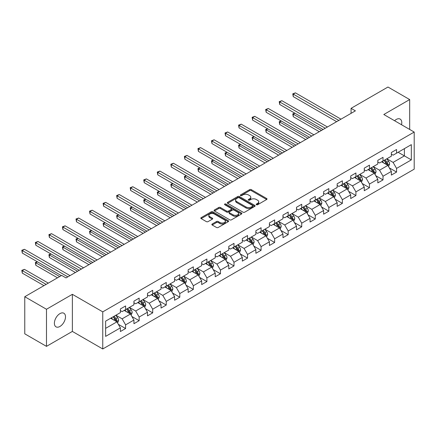<?xml version="1.0" encoding="UTF-8"?>
<svg xmlns="http://www.w3.org/2000/svg" width="436" height="436" viewBox="0 0 436 436"><rect width="100%" height="100%" fill="white"/><g stroke="black" fill="none" stroke-linecap="round" stroke-linejoin="round"><path stroke-width="0.65" d="M256.423 204.729A0.845 0.485 0 0 0 257.616 204.729L266.674 199.497A1.204 0.698 0 0 0 267.023 199.007A1.204 0.698 0 0 0 266.674 198.511L251.327 189.655A1.204 0.698 0 0 0 249.621 189.655L240.563 194.881A0.845 0.485 0 0 0 240.318 195.23A0.845 0.485 0 0 0 240.563 195.573A0.845 0.485 0 0 0 241.757 195.573L242.928 194.897A3.859 2.229 0 0 1 248.384 194.897L249.665 195.633A3.859 2.229 0 0 1 250.793 197.208A3.859 2.229 0 0 1 249.665 198.783L248.493 199.459A0.845 0.485 0 0 0 248.248 199.802A0.845 0.485 0 0 0 248.493 200.151A0.845 0.485 0 0 0 249.686 200.151L250.858 199.475A3.859 2.229 0 0 1 256.314 199.475L257.594 200.211A3.859 2.229 0 0 1 258.722 201.786A3.859 2.229 0 0 1 257.594 203.361L256.423 204.037A0.845 0.485 0 0 0 256.172 204.38A0.845 0.485 0 0 0 256.423 204.729L256.423 204.037M59.945 326.455A7.859 4.54 120 0 0 65.078 319.528A7.859 4.54 120 0 0 63.874 313.233A7.859 4.54 120 0 0 59.945 313.62A7.859 4.54 120 0 0 54.811 320.547A7.859 4.54 120 0 0 56.015 326.847A7.859 4.54 120 0 0 59.945 326.455M401.529 124.74A7.859 4.54 120 0 0 400.15 119.083A7.859 4.54 120 0 0 396.22 119.469A7.859 4.54 120 0 0 394.564 120.723M212.196 224.006A1.204 0.698 0 0 0 211.847 224.502A1.204 0.698 0 0 0 212.196 224.992L216.501 227.478A1.204 0.698 0 0 0 218.207 227.478L228.268 221.668A1.204 0.698 0 0 0 228.622 221.177A1.204 0.698 0 0 0 228.268 220.687L212.921 211.825A1.204 0.698 0 0 0 211.22 211.825L201.16 217.635A1.204 0.698 0 0 0 200.805 218.125A1.204 0.698 0 0 0 201.16 218.616L206.359 221.619A1.204 0.698 0 0 0 208.065 221.619L212.37 219.134A1.204 0.698 0 0 0 212.719 218.643A1.204 0.698 0 0 0 212.37 218.153L209.792 216.659A3.226 1.864 0 0 1 208.844 215.346A3.226 1.864 0 0 1 210.833 213.624A3.226 1.864 0 0 1 214.349 214.027L224.453 219.858A3.226 1.864 0 0 1 225.396 221.177A3.226 1.864 0 0 1 223.406 222.9A3.226 1.864 0 0 1 219.891 222.496L218.207 221.521A1.204 0.698 0 0 0 216.501 221.521L212.196 224.006L212.196 224.992M72.365 294.316L46.483 309.26L24.77 296.72L24.77 333.829L46.483 346.364L72.365 331.42L102.76 348.969L102.76 311.865L72.365 294.316L72.365 331.42M409.682 129.448L409.682 99.566L383.805 114.51L414.2 132.059L102.76 311.865M409.682 99.566L387.969 87.031L351.062 108.341L351.062 113.355M24.77 296.72L61.683 275.41L66.021 277.917L355.405 110.848L351.062 108.341M243.016 212.169A1.204 0.698 0 0 0 244.721 212.169L254.777 206.364A1.204 0.698 0 0 0 255.131 205.874A1.204 0.698 0 0 0 254.777 205.378L239.435 196.522A1.204 0.698 0 0 0 237.729 196.522L227.668 202.326A1.204 0.698 0 0 0 227.32 202.822A1.204 0.698 0 0 0 227.668 203.312L243.016 212.169M225.069 204.909A0.845 0.485 0 0 1 225.924 205.029L241.506 214.027L231.462 219.826A1.204 0.698 0 0 1 229.761 219.826L214.414 210.964L214.414 209.983A1.204 0.698 0 0 0 214.06 210.474A1.204 0.698 0 0 0 214.414 210.964M214.414 209.983L218.719 207.498A1.204 0.698 0 0 1 220.425 207.498L226.649 211.089A1.204 0.698 0 0 0 228.355 211.089L231.211 209.438A1.204 0.698 0 0 0 231.56 208.948A1.204 0.698 0 0 0 231.211 208.457L224.731 204.713A0.845 0.485 0 0 1 224.48 204.37A0.845 0.485 0 0 1 225.003 203.917A0.845 0.485 0 0 1 225.924 204.026L241.522 213.03A1.204 0.698 0 0 1 241.876 213.526A1.204 0.698 0 0 1 241.522 214.016L241.522 213.03M102.76 348.969L414.2 169.163L414.2 132.059M118.352 324.324L125.601 328.515L125.601 324.853L133.939 320.04L133.939 323.697L139.149 320.689L139.149 317.032L147.488 312.214L147.488 315.877L152.698 312.868L152.698 309.206L161.037 304.393L161.037 308.056L166.247 305.047L166.247 301.385L174.585 296.573L174.585 300.235L179.796 297.227L179.796 293.564L188.134 288.752L188.134 292.409L193.344 289.4L193.344 285.743L201.683 280.926L201.683 284.588L206.893 281.58L206.893 277.917L215.231 273.105L215.231 276.767L220.442 273.759L220.442 270.097L228.78 265.284L228.78 268.947L233.99 265.938L233.99 262.276L242.329 257.463L242.329 261.12L247.539 258.112L247.539 254.455L255.872 249.637L255.872 253.3L261.088 250.291L261.088 246.629L269.421 241.817L269.421 245.479L274.636 242.471L274.636 238.808L282.969 233.996L282.969 237.658L288.185 234.65L288.185 230.987L296.518 226.175L296.518 229.832L301.728 226.824L301.728 223.167L310.067 218.349L310.067 222.011L315.277 219.003L315.277 215.34L323.616 210.528L323.616 214.19L328.826 211.182L328.826 207.52L337.164 202.707L337.164 206.37L342.374 203.361L342.374 199.699L350.713 194.887L350.713 198.544L355.923 195.535L355.923 191.878L364.262 187.06L364.262 190.723L369.472 187.714L369.472 184.052L377.81 179.24L377.81 182.902L383.021 179.894L383.021 176.231L391.359 171.419L391.359 175.081L396.569 172.073L396.569 168.41L411.333 159.887L411.333 144.643L404.385 148.654L404.385 155.875L411.333 159.887M125.601 328.515L120.391 331.524L120.391 327.861L105.626 336.385L105.626 321.141L120.391 312.617L120.391 308.955L125.601 305.947L125.601 309.609L133.939 304.797L133.939 301.134L139.149 298.126L139.149 301.788L147.488 296.971L147.488 293.314L152.698 290.305L152.698 293.962L161.037 289.15L161.037 285.493L166.247 282.484L166.247 286.141L174.585 281.329L174.585 277.667L179.796 274.658L179.796 278.321L188.134 273.508L188.134 269.846L193.344 266.837L193.344 270.5L201.683 265.682L201.683 262.025L206.893 259.017L206.893 262.674L215.231 257.861L215.231 254.204L220.442 251.196L220.442 254.853L228.78 250.041L228.78 246.378L233.99 243.37L233.99 247.032L242.329 242.22L242.329 238.557L247.539 235.549L247.539 239.211L255.872 234.394L255.872 230.737L261.088 227.728L261.088 231.385L269.421 226.573L269.421 222.916L274.636 219.908L274.636 223.564L282.969 218.752L282.969 215.09L288.185 212.081L288.185 215.744L296.518 210.931L296.518 207.269L301.728 204.261L301.728 207.923L310.067 203.105L310.067 199.448L315.277 196.44L315.277 200.097L323.616 195.284L323.616 191.627L328.826 188.619L328.826 192.276L337.164 187.464L337.164 183.801L342.374 180.793L342.374 184.455L350.713 179.643L350.713 175.981L355.923 172.972L355.923 176.635L364.262 171.817L364.262 168.16L369.472 165.151L369.472 168.808L377.81 163.996L377.81 160.339L383.021 157.331L383.021 160.988L391.359 156.175L391.359 152.513L396.569 149.504L396.569 153.167L411.333 144.643M124.211 310.41L130.468 314.024L122.129 318.836L115.872 315.223M120.391 310.612L122.129 311.615L125.601 309.609M122.129 318.836L125.601 324.853M130.468 314.024L133.939 320.04M137.76 302.589L144.016 306.197L135.678 311.015L129.421 307.402M133.939 302.791L135.678 303.794L139.149 301.788M135.678 311.015L139.149 317.032M144.016 306.197L147.488 312.214M151.308 294.769L157.56 298.377L149.226 303.189L142.97 299.581M147.488 294.965L149.226 295.968L152.698 293.962M149.226 303.189L152.698 309.206M157.56 298.377L161.037 304.393M164.857 286.942L171.108 290.556L162.775 295.368L156.519 291.76M161.037 287.144L162.775 288.147L166.247 286.141M162.775 295.368L166.247 301.385M171.108 290.556L174.585 296.573M178.406 279.122L184.657 282.735L176.324 287.547L170.067 283.934M174.585 279.323L176.324 280.326L179.796 278.321M176.324 287.547L179.796 293.564M184.657 282.735L188.134 288.752M191.954 271.301L198.206 274.909L189.867 279.727L183.616 276.113M188.134 271.503L189.867 272.505L193.344 270.5M189.867 279.727L193.344 285.743M198.206 274.909L201.683 280.926M205.503 263.48L211.754 267.088L203.416 271.901L197.165 268.293M201.683 263.676L203.416 264.679L206.893 262.674M203.416 271.901L206.893 277.917M211.754 267.088L215.231 273.105M219.052 255.654L225.303 259.267L216.965 264.08L210.713 260.472M215.231 255.856L216.965 256.859L220.442 254.853M216.965 264.08L220.442 270.097M225.303 259.267L228.78 265.284M232.601 247.833L238.852 251.447L230.513 256.259L224.262 252.646M228.78 248.035L230.513 249.038L233.99 247.032M230.513 256.259L233.99 262.276M238.852 251.447L242.329 257.463M246.149 240.013L252.4 243.62L244.062 248.438L237.811 244.825M242.329 240.214L244.062 241.217L247.539 239.211M244.062 248.438L247.539 254.455M252.4 243.62L255.872 249.637M259.698 232.192L265.949 235.8L257.611 240.612L251.359 237.004M255.872 232.388L257.611 233.391L261.088 231.385M257.611 240.612L261.088 246.629M265.949 235.8L269.421 241.817M273.247 224.366L279.498 227.979L271.159 232.791L264.908 229.183M269.421 224.567L271.159 225.57L274.636 223.564M271.159 232.791L274.636 238.808M279.498 227.979L282.969 233.996M286.795 216.545L293.047 220.158L284.708 224.971L278.457 221.357M282.969 216.746L284.708 217.749L288.185 215.744M284.708 224.971L288.185 230.987M293.047 220.158L296.518 226.175M300.339 208.724L306.595 212.332L298.257 217.15L292.006 213.536M296.518 208.926L298.257 209.929L301.728 207.923M298.257 217.15L301.728 223.167M306.595 212.332L310.067 218.349M313.887 200.903L320.144 204.511L311.805 209.324L305.554 205.716M310.067 201.1L311.805 202.102L315.277 200.097M311.805 209.324L315.277 215.34M320.144 204.511L323.616 210.528M327.436 193.077L333.693 196.691L325.354 201.503L319.103 197.895M323.616 193.279L325.354 194.282L328.826 192.276M325.354 201.503L328.826 207.52M333.693 196.691L337.164 202.707M340.985 185.256L347.241 188.87L338.903 193.682L332.646 190.069M337.164 185.458L338.903 186.461L342.374 184.455M338.903 193.682L342.374 199.699M347.241 188.87L350.713 194.887M354.533 177.436L360.79 181.044L352.452 185.861L346.195 182.248M350.713 177.637L352.452 178.64L355.923 176.635M352.452 185.861L355.923 191.878M360.79 181.044L364.262 187.06M368.082 169.615L374.339 173.223L366 178.035L359.744 174.427M364.262 169.811L366 170.819L369.472 168.808M366 178.035L369.472 184.052M374.339 173.223L377.81 179.24M381.631 161.789L387.887 165.402L379.549 170.214L373.292 166.607M377.81 161.99L379.549 162.993L383.021 160.988M379.549 170.214L383.021 176.231M387.887 165.402L391.359 171.419M398.133 152.262L404.385 155.875L393.098 162.394L386.841 158.78M391.359 154.17L393.098 155.172L396.569 153.167M393.098 162.394L396.569 168.41M46.483 309.26L46.483 346.364M105.626 328.363L116.919 321.844L110.662 318.231M116.919 321.844L120.391 327.861M389.315 167.882L396.569 172.073M375.772 175.708L383.021 179.894M362.223 183.529L369.472 187.714M348.675 191.35L355.923 195.535M335.126 199.17L342.374 203.361M321.577 206.996L328.826 211.182M308.029 214.817L315.277 219.003M294.48 222.638L301.728 226.824M280.931 230.459L288.185 234.65M267.382 238.285L274.636 242.471M253.834 246.106L261.088 250.291M240.285 253.926L247.539 258.112M226.736 261.747L233.99 265.938M213.188 269.573L220.442 273.759M199.639 277.394L206.893 281.58M186.09 285.215L193.344 289.4M172.542 293.036L179.796 297.227M158.993 300.862L166.247 305.047M145.444 308.683L152.698 312.868M131.901 316.503L139.149 320.689M256.755 204.844L257.594 204.364A3.859 2.229 0 0 0 258.722 202.789L258.722 201.786M250.793 197.208L250.793 198.211A3.859 2.229 0 0 1 249.665 199.786L248.831 200.271M266.674 198.511L266.674 199.497L251.327 190.657A1.204 0.698 0 0 0 249.621 190.657L240.901 195.693M254.766 206.375L239.435 197.524A1.204 0.698 0 0 0 237.729 197.524L227.685 203.323L227.668 202.326M252.646 206.217A0.845 0.485 0 0 0 252.896 205.874A0.845 0.485 0 0 0 252.646 205.525L239.179 197.748A0.845 0.485 0 0 0 237.985 197.748L236.748 198.462A3.859 2.229 0 0 0 235.62 200.037A3.859 2.229 0 0 0 236.748 201.612L245.959 206.931A3.859 2.229 0 0 0 251.414 206.931L252.646 206.217L252.646 207.22A0.845 0.485 0 0 0 252.896 206.877L252.896 205.874M235.62 200.037L235.62 201.04A3.859 2.229 0 0 0 236.748 202.615L236.748 201.612M252.646 207.22L251.414 207.934A3.859 2.229 0 0 1 245.959 207.934L236.748 202.615M214.43 210.975L218.719 208.501L218.719 207.498M231.56 208.948L231.56 209.95A1.204 0.698 0 0 1 231.211 210.441L228.355 212.092A1.204 0.698 0 0 1 226.649 212.092L220.425 208.501A1.204 0.698 0 0 0 218.719 208.501M233.107 214.817A3.226 1.864 0 0 0 236.617 215.221A3.226 1.864 0 0 0 238.612 213.498A3.226 1.864 0 0 0 237.664 212.185L234.105 210.13A1.204 0.698 0 0 0 232.404 210.13L229.549 211.776A1.204 0.698 0 0 0 229.194 212.267A1.204 0.698 0 0 0 229.549 212.763L233.107 214.817L233.107 215.82A3.226 1.864 0 0 0 236.617 216.223A3.226 1.864 0 0 0 238.612 214.501L238.612 213.498M229.194 212.267L229.194 213.275A1.204 0.698 0 0 0 229.549 213.765L229.549 212.763M233.107 215.82L229.549 213.765M225.396 221.177L225.396 222.18A3.226 1.864 0 0 1 223.406 223.902A3.226 1.864 0 0 1 219.891 223.499L218.207 222.524A1.204 0.698 0 0 0 216.501 222.524L212.212 225.003M208.844 215.346L208.844 216.349A3.226 1.864 0 0 0 209.792 217.662L209.792 216.659M212.37 218.153L212.37 219.134L209.792 217.662M228.251 221.679L212.921 212.828A1.204 0.698 0 0 0 211.22 212.828L201.176 218.627M388.569 166.59L389.604 163.985A3.254 1.88 -120 0 0 388.563 161.216L386.77 158.824M383.647 162.955L382.432 161.331M294.894 113.218L293.248 114.172L293.248 116.679L319.272 131.705M387.381 165.113L387.849 164.127A3.254 1.88 -120 0 0 386.917 162.17L385.124 159.778M384.307 160.246L386.296 162.9A1.657 0.959 60 0 1 386.596 163.402L387.849 164.127M384.078 160.377L385.871 162.77A3.254 1.88 60 0 1 386.803 164.726M293.248 116.679L292.769 113.894L321.446 130.451M292.769 113.894L294.703 113.109M338.816 120.423L293.248 94.116L295.417 92.863L340.985 119.17M336.647 121.677L293.248 96.623L293.248 94.116L292.769 93.838L295.417 92.863M293.248 96.623L292.769 93.838M375.02 174.411L376.055 171.811A3.254 1.88 -120 0 0 375.015 169.037L373.227 166.645M370.099 170.776L368.883 169.152M281.345 121.039L279.699 121.993L279.699 124.5L305.723 139.531M373.832 172.934L374.301 171.948A3.254 1.88 -120 0 0 373.369 169.991L371.576 167.598M370.758 168.067L372.747 170.721A1.657 0.959 60 0 1 373.047 171.228L374.301 171.948M370.535 168.198L372.322 170.59A3.254 1.88 60 0 1 373.254 172.552M279.699 124.5L279.22 121.72L307.898 138.277M279.22 121.72L281.155 120.93M361.477 182.232L362.507 179.632A3.254 1.88 -120 0 0 361.471 176.858L359.678 174.465M356.55 178.602L355.335 176.972M267.797 128.865L266.151 129.814L266.151 132.321L292.175 147.352M360.283 180.755L360.752 179.768A3.254 1.88 -120 0 0 359.82 177.812L358.027 175.419M357.209 175.888L359.199 178.547A1.657 0.959 60 0 1 359.498 179.049L360.752 179.768M356.986 176.024L358.779 178.417A3.254 1.88 60 0 1 359.705 180.373M266.151 132.321L265.671 129.541L294.349 146.098M265.671 129.541L267.606 128.751M325.267 128.244L279.699 101.937L281.869 100.683L327.436 126.99M323.098 129.497L279.699 104.444L279.699 101.937L279.22 101.659L281.869 100.683M279.699 104.444L279.22 101.659M311.718 136.07L266.151 109.758L268.32 108.504L313.887 134.817M309.549 137.324L266.151 112.265L266.151 109.758L265.671 109.485L268.32 108.504M266.151 112.265L265.671 109.485M347.928 190.058L348.958 187.453A3.254 1.88 -120 0 0 347.923 184.684L346.13 182.292M343.001 186.423L341.786 184.799M254.253 136.686L252.602 137.64L252.602 140.147L278.631 155.172M346.734 188.575L347.203 187.594A3.254 1.88 -120 0 0 346.271 185.632L344.478 183.24M343.661 183.714L345.65 186.368A1.657 0.959 60 0 1 345.95 186.87L347.203 187.594M343.437 183.845L345.23 186.237A3.254 1.88 60 0 1 346.162 188.194M252.602 140.147L252.122 137.362L280.8 153.919M252.122 137.362L254.057 136.577M334.379 197.879L335.409 195.274A3.254 1.88 -120 0 0 334.374 192.505L332.581 190.112M329.453 194.243L328.237 192.619M240.705 144.507L239.053 145.46L239.053 147.968L265.083 162.993M333.186 196.402L333.654 195.415A3.254 1.88 -120 0 0 332.723 193.459L330.929 191.066M330.112 191.535L332.101 194.189A1.657 0.959 60 0 1 332.401 194.69L333.654 195.415M329.889 191.666L331.682 194.058A3.254 1.88 60 0 1 332.613 196.015M239.053 147.968L238.574 145.183L267.252 161.74M238.574 145.183L240.514 144.398M320.831 205.699L321.861 203.1A3.254 1.88 -120 0 0 320.825 200.326L319.032 197.933M315.904 202.064L314.688 200.44M227.156 152.328L225.505 153.281L225.505 155.788L251.534 170.819M319.637 204.222L320.106 203.236A3.254 1.88 -120 0 0 319.174 201.279L317.381 198.887M316.563 199.356L318.553 202.01A1.657 0.959 60 0 1 318.858 202.517L320.106 203.236M316.34 199.486L318.133 201.879A3.254 1.88 60 0 1 319.065 203.841M225.505 155.788L225.025 153.009L253.703 169.56M225.025 153.009L226.965 152.219M298.17 143.891L252.602 117.584L254.771 116.33L300.339 142.637M296 145.144L252.602 120.091L252.602 117.584L252.122 117.306L254.771 116.33M252.602 120.091L252.122 117.306M284.621 151.712L239.053 125.405L241.222 124.151L286.795 150.458M282.452 152.965L239.053 127.912L239.053 125.405L238.574 125.127L241.222 124.151M239.053 127.912L238.574 125.127M271.072 159.532L225.505 133.225L227.674 131.972L273.247 158.279M268.903 160.786L225.505 135.732L225.505 133.225L225.025 132.947L227.674 131.972M225.505 135.732L225.025 132.947M307.282 213.52L308.312 210.92A3.254 1.88 -120 0 0 307.276 208.146L305.483 205.754M302.355 209.89L301.14 208.261M213.607 160.154L211.956 161.102L211.956 163.609L237.985 178.64M306.088 212.043L306.557 211.057A3.254 1.88 -120 0 0 305.625 209.1L303.832 206.708M303.015 207.176L305.004 209.836A1.657 0.959 60 0 1 305.309 210.337L306.557 211.057M302.791 207.313L304.584 209.705A3.254 1.88 60 0 1 305.516 211.662M211.956 163.609L211.476 160.83L240.154 177.387M211.476 160.83L213.417 160.039M257.523 167.359L211.956 141.046L214.125 139.793L259.698 166.105M255.354 168.612L211.956 143.553L211.956 141.046L211.476 140.774L214.125 139.793M211.956 143.553L211.476 140.774M293.733 221.346L294.763 218.741A3.254 1.88 -120 0 0 293.728 215.973L291.935 213.58M288.812 217.711L287.591 216.087M200.059 167.974L198.407 168.928L198.407 171.435L224.436 186.461M292.54 219.864L293.008 218.883A3.254 1.88 -120 0 0 292.076 216.921L290.283 214.528M289.466 215.003L291.455 217.657A1.657 0.959 60 0 1 291.76 218.158L293.008 218.883M289.242 215.133L291.035 217.526A3.254 1.88 60 0 1 291.967 219.482M198.407 171.435L197.928 168.65L226.606 185.207M197.928 168.65L199.868 167.865M243.975 175.179L198.407 148.872L200.576 147.619L246.149 173.926M241.806 176.433L198.407 151.379L198.407 148.872L197.928 148.594L200.576 147.619M198.407 151.379L197.928 148.594M280.185 229.167L281.215 226.562A3.254 1.88 -120 0 0 280.179 223.793L278.386 221.401M275.263 225.532L274.042 223.908M186.51 175.795L184.859 176.749L184.859 179.256L210.888 194.282M278.996 227.69L279.46 226.704A3.254 1.88 -120 0 0 278.528 224.747L276.735 222.355M275.923 222.823L277.906 225.477A1.657 0.959 60 0 1 278.212 225.979L279.46 226.704M275.694 222.954L277.487 225.347A3.254 1.88 60 0 1 278.419 227.303M184.859 179.256L184.379 176.471L213.057 193.028M184.379 176.471L186.319 175.686M230.426 183L184.859 156.693L187.028 155.439L232.601 181.747M228.257 184.254L184.859 159.2L184.859 156.693L184.379 156.415L187.028 155.439M184.859 159.2L184.379 156.415M266.636 236.988L267.666 234.388A3.254 1.88 -120 0 0 266.63 231.614L264.837 229.222M261.714 233.353L260.494 231.729M172.961 183.616L171.31 184.57L171.31 187.077L197.339 202.102M265.448 235.511L265.911 234.524A3.254 1.88 -120 0 0 264.979 232.568L263.186 230.175M262.374 230.644L264.358 233.298A1.657 0.959 60 0 1 264.663 233.805L265.911 234.524M262.145 230.775L263.938 233.167A3.254 1.88 60 0 1 264.87 235.129M171.31 187.077L170.83 184.297L199.508 200.849M170.83 184.297L172.77 183.507M216.877 190.821L171.31 164.514L173.479 163.26L219.052 189.567M214.708 192.074L171.31 167.021L171.31 164.514L170.83 164.236L173.479 163.26M171.31 167.021L170.83 164.236M253.087 244.809L254.123 242.209A3.254 1.88 -120 0 0 253.082 239.435L251.289 237.042M248.166 241.179L246.945 239.549M159.413 191.442L157.761 192.39L157.761 194.897L183.79 209.929M251.899 243.332L252.362 242.345A3.254 1.88 -120 0 0 251.43 240.389L249.637 237.996M248.825 238.465L250.814 241.124A1.657 0.959 60 0 1 251.114 241.626L252.362 242.345M248.596 238.596L250.389 240.994A3.254 1.88 60 0 1 251.321 242.95M157.761 194.897L157.282 192.118L185.959 208.675M157.282 192.118L159.222 191.328M203.329 198.647L157.761 172.334L159.93 171.081L205.503 197.394M201.16 199.901L157.761 174.841L157.761 172.334L157.282 172.062L159.93 171.081M157.761 174.841L157.282 172.062M239.538 252.635L240.574 250.03A3.254 1.88 -120 0 0 239.533 247.261L237.74 244.869M234.617 249L233.396 247.376M145.864 199.263L144.212 200.217L144.212 202.724L170.242 217.749M238.35 251.152L238.814 250.171A3.254 1.88 -120 0 0 237.882 248.209L236.089 245.817M235.276 246.291L237.266 248.945A1.657 0.959 60 0 1 237.566 249.447L238.814 250.171M235.048 246.422L236.841 248.814A3.254 1.88 60 0 1 237.773 250.771M144.212 202.724L143.738 199.939L172.411 216.496M143.738 199.939L145.673 199.154M189.785 206.468L144.212 180.155L146.387 178.902L191.954 205.214M187.611 207.721L144.212 182.668L144.212 180.155L143.738 179.883L146.387 178.902M144.212 182.668L143.738 179.883M225.99 260.456L227.025 257.85A3.254 1.88 -120 0 0 225.984 255.082L224.191 252.689M221.068 256.82L219.848 255.196M132.315 207.084L130.664 208.037L130.664 210.544L156.693 225.57M224.802 258.973L225.265 257.992A3.254 1.88 -120 0 0 224.333 256.036L222.54 253.643M221.728 254.112L223.717 256.766A1.657 0.959 60 0 1 224.017 257.267L225.265 257.992M221.499 254.243L223.292 256.635A3.254 1.88 60 0 1 224.224 258.592M130.664 210.544L130.19 207.759L158.862 224.317M130.19 207.759L132.124 206.975M176.237 214.289L130.664 187.981L132.838 186.728L178.406 213.035M174.062 215.542L130.664 190.488L130.664 187.981L130.19 187.703L132.838 186.728M130.664 190.488L130.19 187.703M212.441 268.276L213.477 265.677A3.254 1.88 -120 0 0 212.436 262.903L210.643 260.51M207.52 264.641L206.299 263.017M118.766 214.904L117.115 215.858L117.115 218.365L143.144 233.391M211.253 266.799L211.716 265.813A3.254 1.88 -120 0 0 210.784 263.856L208.991 261.464M208.179 261.932L210.168 264.587A1.657 0.959 60 0 1 210.468 265.093L211.716 265.813M207.95 262.063L209.743 264.456A3.254 1.88 60 0 1 210.675 266.412M117.115 218.365L116.641 215.586L145.313 232.137M116.641 215.586L118.576 214.795M162.688 222.109L117.115 195.802L119.29 194.549L164.857 220.856M160.513 223.363L117.115 198.309L117.115 195.802L116.641 195.524L119.29 194.549M117.115 198.309L116.641 195.524M198.892 276.097L199.928 273.497A3.254 1.88 -120 0 0 198.887 270.723L197.094 268.331M193.971 272.467L192.75 270.838M105.218 222.731L103.566 223.679L103.566 226.186L129.596 241.217M197.704 274.62L198.167 273.634A3.254 1.88 -120 0 0 197.236 271.677L195.442 269.285M194.63 269.753L196.62 272.413A1.657 0.959 60 0 1 196.919 272.914L198.167 273.634M194.401 269.884L196.195 272.282A3.254 1.88 60 0 1 197.127 274.239M103.566 226.186L103.092 223.406L131.77 239.964M103.092 223.406L105.027 222.616M149.139 229.935L103.566 203.623L105.741 202.369L151.308 228.682M146.965 231.189L103.566 206.13L103.566 203.623L103.092 203.35L105.741 202.369M103.566 206.13L103.092 203.35M185.344 283.923L186.379 281.318A3.254 1.88 -120 0 0 185.338 278.55L183.545 276.157M180.422 280.288L179.207 278.664M91.669 230.551L90.018 231.505L90.018 234.012L116.047 249.038M184.155 282.441L184.619 281.46A3.254 1.88 -120 0 0 183.687 279.498L181.899 277.105M181.082 277.579L183.071 280.234A1.657 0.959 60 0 1 183.371 280.735L184.619 281.46M180.853 277.71L182.646 280.103A3.254 1.88 60 0 1 183.578 282.059M90.018 234.012L89.544 231.227L118.221 247.784M89.544 231.227L91.478 230.442M135.591 237.756L90.018 211.444L92.192 210.19L137.76 236.503M133.416 239.01L90.018 213.956L90.018 211.444L89.544 211.171L92.192 210.19M90.018 213.956L89.544 211.171M171.795 291.744L172.83 289.139A3.254 1.88 -120 0 0 171.789 286.37L169.996 283.978M166.874 288.109L165.658 286.485M78.12 238.372L76.469 239.326L76.469 241.833L102.498 256.859M170.607 290.262L171.07 289.281A3.254 1.88 -120 0 0 170.138 287.324L168.351 284.931M167.533 285.4L169.522 288.054A1.657 0.959 60 0 1 169.822 288.556L171.07 289.281M167.304 285.531L169.097 287.923A3.254 1.88 60 0 1 170.029 289.88M76.469 241.833L75.995 239.048L104.673 255.605M75.995 239.048L77.93 238.263M122.042 245.577L76.469 219.27L78.644 218.016L124.211 244.324M119.867 246.831L76.469 221.777L76.469 219.27L75.995 218.992L78.644 218.016M76.469 221.777L75.995 218.992M158.246 299.565L159.282 296.965A3.254 1.88 -120 0 0 158.241 294.191L156.448 291.798M153.325 295.93L152.11 294.305M64.572 246.193L62.92 247.147L62.92 249.654L88.949 264.679M157.058 298.088L157.521 297.101A3.254 1.88 -120 0 0 156.595 295.145L154.802 292.752M153.984 293.221L155.974 295.875A1.657 0.959 60 0 1 156.273 296.382L157.521 297.101M153.755 293.352L155.548 295.744A3.254 1.88 60 0 1 156.48 297.701M62.92 249.654L62.446 246.874L91.124 263.426M62.446 246.874L64.381 246.084M108.493 253.398L62.92 227.091L65.095 225.837L110.662 252.144M106.319 254.651L62.92 229.598L62.92 227.091L62.446 226.813L65.095 225.837M62.92 229.598L62.446 226.813M144.698 307.385L145.733 304.786A3.254 1.88 -120 0 0 144.692 302.012L142.899 299.619M139.776 303.756L138.561 302.126M51.023 254.019L49.377 254.967L49.377 257.474L75.401 272.505M143.509 305.909L143.978 304.922A3.254 1.88 -120 0 0 143.046 302.966L141.253 300.573M140.436 301.042L142.425 303.701A1.657 0.959 60 0 1 142.725 304.203L143.978 304.922M140.207 301.172L142 303.57A3.254 1.88 60 0 1 142.932 305.527M49.377 257.474L48.897 254.695L77.575 271.252M48.897 254.695L50.832 253.905M94.944 261.224L49.377 234.911L51.546 233.658L97.114 259.97M92.775 262.477L49.377 237.418L49.377 234.911L48.897 234.639L51.546 233.658M49.377 237.418L48.897 234.639M131.149 315.212L132.184 312.607A3.254 1.88 -120 0 0 131.143 309.838L129.356 307.445M126.227 311.577L125.012 309.952M37.474 261.84L35.828 262.794L35.828 265.301L57.514 277.819M129.961 313.729L130.429 312.748A3.254 1.88 -120 0 0 129.497 310.786L127.704 308.394M126.887 308.868L128.876 311.522A1.657 0.959 60 0 1 129.176 312.023L130.429 312.748M126.663 308.999L128.451 311.391A3.254 1.88 60 0 1 129.383 313.348M35.828 265.301L35.349 262.516L59.683 276.566M35.349 262.516L37.283 261.731M81.396 269.045L35.828 242.732L37.997 241.479L83.565 267.791M79.227 270.298L35.828 245.245L35.828 242.732L35.349 242.46L37.997 241.479M35.828 245.245L35.349 242.46M117.606 323.032L118.636 320.427A3.254 1.88 -120 0 0 117.595 317.659L115.807 315.266M112.679 319.397L111.463 317.773M48.303 283.133L24.449 269.361L22.28 270.614L22.28 273.121L43.965 285.64M116.412 321.55L116.881 320.569A3.254 1.88 -120 0 0 115.949 318.612L114.156 316.22M113.338 316.689L115.327 319.343A1.657 0.959 60 0 1 115.627 319.844L116.881 320.569M113.115 316.819L114.902 319.212A3.254 1.88 60 0 1 115.834 321.168M22.28 273.121L21.8 270.336L46.134 284.386M21.8 270.336L24.449 269.361M67.847 276.865L22.28 250.558L24.449 249.305L70.016 275.612M61.334 275.612L22.28 253.065L22.28 250.558L21.8 250.28L24.449 249.305M22.28 253.065L21.8 250.28M257.594 204.364L257.594 203.361M248.493 200.151L248.493 199.459M249.665 199.786L249.665 198.783M240.563 195.573L240.563 194.881M249.621 190.657L249.621 189.655M251.327 190.657L251.327 189.655M237.729 197.524L237.729 196.522M239.435 197.524L239.435 196.522M254.777 206.364L254.777 205.378M245.959 207.934L245.959 206.931M251.414 207.934L251.414 206.931M220.425 208.501L220.425 207.498M226.649 212.092L226.649 211.089M228.355 212.092L228.355 211.089M231.211 210.441L231.211 209.438M225.924 205.029L225.924 204.026M216.501 222.524L216.501 221.521M218.207 222.524L218.207 221.521M219.891 223.499L219.891 222.496M201.16 218.616L201.16 217.635M211.22 212.828L211.22 211.825M212.921 212.828L212.921 211.825M228.268 221.668L228.268 220.687M387.566 165.217L389.582 164.05M386.917 162.17L388.563 161.216M384.601 163.505L385.871 162.77M374.017 173.038L376.034 171.871M373.369 169.991L375.015 169.037M371.052 171.326L372.322 170.59M360.468 180.858L362.485 179.692M359.82 177.812L361.471 176.858M357.504 179.147L358.779 178.417M346.92 188.684L348.936 187.518M346.271 185.632L347.923 184.684M343.955 186.973L345.23 186.237M333.371 196.505L335.388 195.339M332.723 193.459L334.374 192.505M330.406 194.794L331.682 194.058M319.822 204.326L321.839 203.16M319.174 201.279L320.825 200.326M316.858 202.615L318.133 201.879M306.274 212.147L308.29 210.98M305.625 209.1L307.276 208.146M303.309 210.435L304.584 209.705M292.725 219.973L294.741 218.807M292.076 216.921L293.728 215.973M289.76 218.262L291.035 217.526M279.176 227.794L281.198 226.627M278.528 224.747L280.179 223.793M276.211 226.082L277.487 225.347M265.628 235.614L267.65 234.448M264.979 232.568L266.63 231.614M262.663 233.903L263.938 233.167M252.079 243.435L254.101 242.269M251.43 240.389L253.082 239.435M249.114 241.724L250.389 240.994M238.53 251.261L240.552 250.095M237.882 248.209L239.533 247.261M235.565 249.55L236.841 248.814M224.981 259.082L227.003 257.916M224.333 256.036L225.984 255.082M222.017 257.371L223.292 256.635M211.433 266.903L213.455 265.737M210.784 263.856L212.436 262.903M208.473 265.192L209.743 264.456M197.884 274.724L199.906 273.557M197.236 271.677L198.887 270.723M194.925 273.012L196.195 272.282M184.335 282.55L186.357 281.383M183.687 279.498L185.338 278.55M181.376 280.839L182.646 280.103M170.787 290.371L172.809 289.204M170.138 287.324L171.789 286.37M167.827 288.659L169.097 287.923M157.238 298.191L159.26 297.025M156.595 295.145L158.241 294.191M154.279 296.48L155.548 295.744M143.695 306.012L145.711 304.846M143.046 302.966L144.692 302.012M140.73 304.301L142 303.57M130.146 313.838L132.163 312.672M129.497 310.786L131.143 309.838M127.181 312.127L128.451 311.391M116.597 321.659L118.614 320.493M115.949 318.612L117.595 317.659M113.633 319.948L114.902 319.212"/></g></svg>
